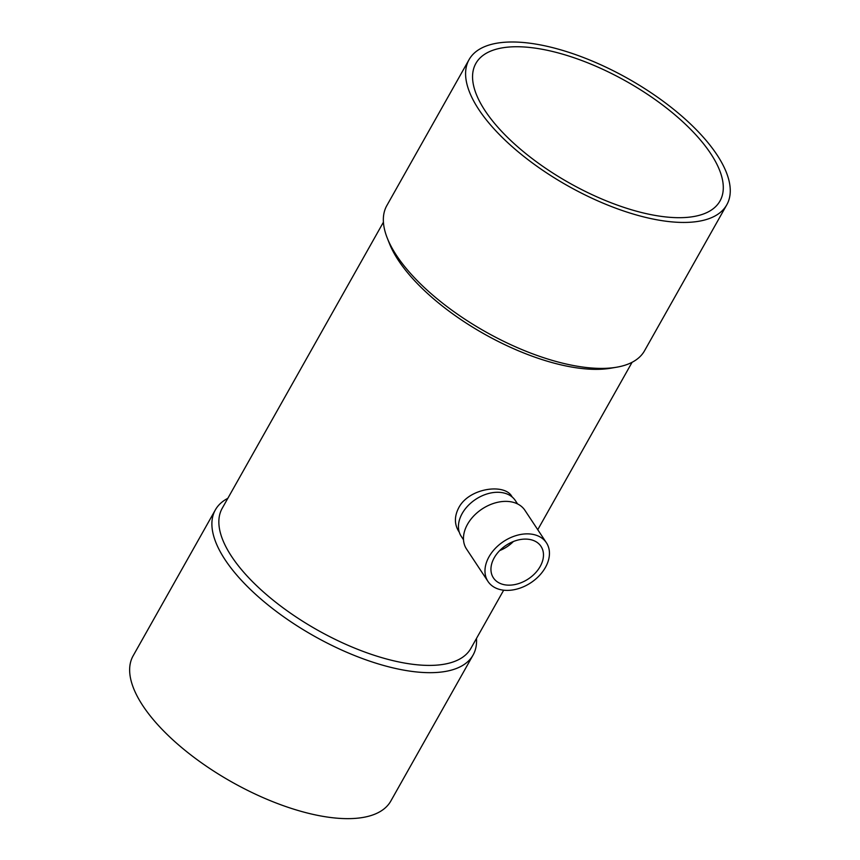 <?xml version="1.0" encoding="UTF-8"?>
<svg xmlns="http://www.w3.org/2000/svg" width="860" height="860" viewBox="0 0 860 860"><rect width="100%" height="100%" fill="white"/><g stroke="black" fill="none" stroke-linecap="round" stroke-linejoin="round"><path stroke-width="1.29" d="M501.573 589.885A35.023 24.725 -33.5 0 1 488.007 581.467A35.023 24.725 -33.5 0 1 503.562 541.51A35.023 24.725 -33.5 0 1 546.423 542.789A35.023 24.725 -33.5 0 1 539.198 575.77A35.023 24.725 -33.5 0 1 501.573 589.885M504.465 584.746A28.541 20.145 -33.5 0 1 493.414 577.877A28.541 20.145 -33.5 0 1 506.088 545.326A28.541 20.145 -33.5 0 1 541.005 546.369A28.541 20.145 -33.5 0 1 535.135 573.244A28.541 20.145 -33.5 0 1 504.465 584.746M652.718 214.978A140.115 58.254 -150.6 0 1 519.644 148.479A140.115 58.254 -150.6 0 1 475.86 63.436A140.115 58.254 -150.6 0 1 626.521 81.463A140.115 58.254 -150.6 0 1 719.992 201.003A140.115 58.254 -150.6 0 1 652.718 214.978M655.761 219.579A147.899 61.49 -150.6 0 1 515.301 149.393A147.899 61.49 -150.6 0 1 469.076 59.619A147.899 61.49 -150.6 0 1 628.112 78.647A147.899 61.49 -150.6 0 1 726.775 204.82A147.899 61.49 -150.6 0 1 655.761 219.579M726.775 204.82L644.527 350.783A147.899 61.49 -150.6 0 1 616.47 367.241A147.899 61.49 -150.6 0 1 573.512 365.543A147.899 61.49 -150.6 0 1 396.643 255.624A147.899 61.49 -150.6 0 1 387.279 238.102A147.899 61.49 -150.6 0 1 386.828 205.583L469.076 59.619M387.279 238.102L389.462 243.617A142.706 59.329 29.4 0 0 398.502 260.526A142.706 59.329 29.4 0 0 610.621 368.231L616.47 367.241M503.67 590.196L470.871 648.397A142.706 59.329 -150.6 0 1 317.415 630.036A142.706 59.329 -150.6 0 1 222.213 508.292L383.42 222.192M459.272 532.189L458.778 531.437C454.22 524.106 454.306 516.032 459.014 507.239C469.625 487.824 504.562 483.32 511.775 496.349L512.28 497.101M476.483 638.442A147.899 61.49 -150.6 0 1 473.075 655.062A147.899 61.49 -150.6 0 1 402.061 669.811A147.899 61.49 -150.6 0 1 261.601 599.624A147.899 61.49 -150.6 0 1 215.376 509.851A147.899 61.49 -150.6 0 1 227.825 498.338M473.075 655.062L390.827 801.025A147.899 61.49 -150.6 0 1 319.812 815.785A147.899 61.49 -150.6 0 1 179.353 745.599A147.899 61.49 -150.6 0 1 133.128 655.825L215.376 509.851M488.007 581.467L466.496 548.97A35.023 24.725 -33.5 0 1 479.6 510.754L479.783 510.614A32.433 22.887 -33.5 0 1 484.406 507.55L484.599 507.443A35.023 24.725 -33.5 0 1 524.912 510.302L546.423 542.789M463.497 539.758L461.25 536.35A32.433 22.887 -33.5 0 1 475.655 499.359A32.433 22.887 -33.5 0 1 515.333 500.541L517.591 503.949M479.6 510.754A35.023 24.725 -33.5 0 1 484.599 507.443M513.377 541.52A28.541 20.145 -33.5 0 1 499.735 550.55M632.078 362.307L537.758 529.706"/></g></svg>
